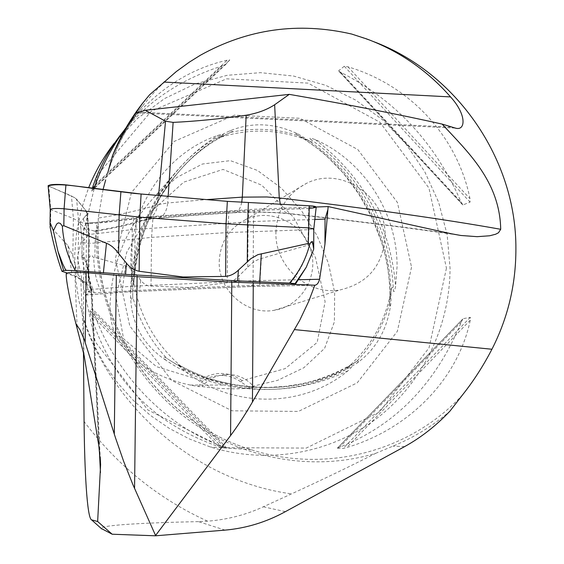 <?xml version="1.0" encoding="UTF-8"?>
<svg xmlns="http://www.w3.org/2000/svg" width="564" height="564" viewBox="0 0 564 564"><rect width="100%" height="100%" fill="white"/><g stroke="black" fill="none" stroke-linecap="round" stroke-linejoin="round"><path stroke-width="0.42" stroke-dasharray="2.82 2.11" d="M84.121 355.44L80.744 278.94L90.98 287.358L98.834 445.87M80.744 278.94L75.005 276.268L77.099 327.303M99.271 448.69L91.368 289.833L91.819 289.085L90.98 287.358M316.171 207.002L254.491 209.223L133.844 217.803L86.567 223.478L85.876 289.882L86.475 295.028L91.368 289.833M86.567 223.478L83.726 228.131L83.472 351.739M66.228 274.915L66.778 273.611L75.005 276.268M66.249 273.293L66.778 273.611M142.537 103.318L149.559 94.822M225.106 530.118L198.415 521.622L207.538 521.185C227.511 519.599 246.108 514.798 263.332 506.789L291.532 493.867C323.235 479.301 351.266 465.801 375.603 453.371C311.751 472.547 238.093 458.8 182.757 415.449C127.626 371.902 94.378 300.901 96.352 230.239L98.256 225.424C91.255 323.842 159.196 422.253 251.255 449.705C326.852 474.169 411.241 450.897 462.621 394.779M103.029 189.624L98.27 218.078C121.789 214.334 141.599 209.871 157.708 204.69C156.51 213.065 152.054 218.31 144.356 220.432L139.83 220.764C127.252 224.627 112.06 228.046 94.258 231.021L95.182 231.282L96.352 230.239M94.258 231.021L83.726 228.131M373.234 41.482L351.598 34.03M375.603 453.371L392.925 446.145C413.913 437.544 432.926 425.862 449.973 411.1M198.415 521.622C152.076 522.595 101.407 524.753 101.16 528.426M165.816 360.17C143.2 344.949 131.475 323.835 130.629 296.819C130.495 245.939 147.331 202.398 181.15 166.19C194.996 151.145 211.07 139.435 229.379 131.059C251.643 121.789 274.675 122.839 298.483 134.232C356.638 167.896 393.75 236.076 390.894 303.037C387.546 329.129 376.23 349.179 356.934 363.188C319.499 386.312 278.313 394.187 233.376 386.798L224.204 385.05C203.237 380.749 183.779 372.451 165.816 360.17C162.897 356.808 163.257 356.208 166.895 358.366C150.348 340.818 138.97 320.338 132.766 296.911L132.737 295.881C132.498 288.768 132.78 283.685 133.583 280.625L133.767 284.404C133.111 284.446 132.603 282.853 132.251 279.624C122.86 217.316 161.389 154.134 218.423 135.226L221.793 134.26L223.478 134.317L218.571 137.905L230.789 132.314C234.095 130.714 233.63 130.298 229.379 131.059M254.181 387.179C244.536 389.583 219.544 389.336 202.427 386.594L198.288 386.566L190.294 385.05C151.314 377.097 109.55 351.161 110.001 307.852C110.897 265.094 125.659 228.166 154.296 197.076L176.617 177.568L202.384 164.025L230.359 160.648L257.445 170.427L281.281 188.052L301.225 210.266L317.06 235.646L328.424 263.282L334.656 292.413L334.403 321.804L324.603 348.362L303.862 367.735L277.615 380.355L248.9 387.193L254.181 387.179C247.413 379.079 238.805 374.82 228.364 374.418C217.838 374.468 209.061 378.507 202.011 386.53M198.288 386.566L202.3 381.49C208.194 377.408 214.694 375.398 221.8 375.448C228.85 375.631 235.23 377.809 240.948 381.997L248.9 387.193M240.948 381.997L242.125 380.644L285.194 368.602L317.165 342.433L325.111 301.733L315.48 257.522L293.618 217.337L261.703 185.161L223.041 169.419L183.751 182.123L150.369 212.339L126.858 251.925L115.944 296.742L123.615 338.865L156.496 366.678L200.312 380.087L202.3 381.49M242.125 380.644C228.342 371.246 214.405 371.063 200.312 380.087M120.978 134.401L114.231 143.263L137.475 118.447L164.695 98.488L194.954 83.98L227.229 75.301L260.469 72.664L293.632 76.055L325.675 85.312L355.644 100.068L382.646 119.822L405.904 143.954L424.741 171.703L438.623 202.236L447.139 234.652L450.044 267.985C449.973 326.232 422.739 383.076 376.808 418.382C330.723 453.407 267.674 464.863 210.421 446.998L189.349 438.94L169.27 428.379L150.475 415.449L133.252 400.327L117.855 383.224L104.53 364.386L93.476 344.082L84.854 322.622L78.798 300.309L75.4 277.481L74.695 254.477L76.697 231.642L81.371 209.293L88.626 187.777M98.27 218.078L98.256 225.424M338.858 71.212L340.938 72.425C395.618 100.195 435.697 143.468 461.183 202.243L462.938 204.936L470.052 202.145L469.995 198.732C457.594 136.897 410.338 85.291 347.946 66.813L344.273 66.242L338.668 70.775L462.938 204.936M90.529 313.838L89.88 310.468L92.418 308.924L93.702 311.977C114.682 373.925 166.648 427.279 224.049 446.963L226.65 447.95L222.392 447.668L218.811 446.632C153.154 423.818 110.396 379.551 90.529 313.838L218.811 446.632M123.156 131.652C148.501 100.85 181.46 78.953 222.026 65.967L225.572 64.613L229.795 59.932L227.229 60.165C188.573 69.055 155.403 90.846 127.725 125.532L126.061 127.711M93.709 188.425L91.551 191.062L92.284 188.334M462.79 319.012L461.408 321.847C436.014 383.442 395.442 425.228 339.697 447.189L337.42 448.091M337.378 448.19L343.067 448.472L346.797 447.527C410.395 428.527 458.137 378.275 470.27 320.197L470.313 317.32L463.157 318.681L337.378 448.19M130.629 296.819C131.941 301.098 132.653 301.134 132.766 296.911M298.483 134.232C294.944 133.104 294.295 133.273 296.537 134.74L310.799 141.613C313.316 142.354 313.217 141.564 310.503 139.237L309.939 138.243L310.891 138.138L315.262 139.611C364.14 161.022 397.542 213.255 397.049 266.751L395.533 287.005L394.257 291.405L393.601 291.503L393.355 290.664C392.699 286.625 392.001 286.272 391.261 289.628L389.421 304.849C389.548 307.02 390.041 306.414 390.894 303.037M446.448 268.168L429.028 347.854L379.403 412.094L306.294 448.07L223.527 447.696L147.824 409.936L95.267 341.847L77.282 257.551L97.565 174.96L151.258 111.235L226.573 78.819L308.022 83.112L379.875 122.198L428.95 188.031L446.448 268.168M356.934 363.188C359.698 360.255 359.79 359.536 357.209 361.031L346.056 368.729C345.633 369.321 346.973 368.849 350.054 367.305L351.379 366.974L351.153 367.714L347.967 370.816C302.128 409.083 229.188 408.893 181.502 368.355L177.589 364.429L181.361 366.614C177.921 365.289 173.388 362.73 167.755 358.944L166.895 358.366M411.537 267.167L397.345 331.329L357.216 382.836L298.384 411.424L232.079 410.811L171.653 380.39L129.769 325.943L115.38 258.65L131.412 192.613L174.156 141.437L234.412 115.141L299.872 118.278L357.823 149.552L397.458 202.547L411.537 267.167M314.832 219.445L253.483 221.504L132.293 229.597L131.602 286.279C131.349 289.755 130.065 291.63 127.753 291.912M314.656 285.208L250.515 286.54C252.059 286.322 252.905 284.383 253.067 280.731L253.483 221.504L254.491 209.223M250.55 286.547L127.513 291.891L86.518 294.993M86.659 234.751L132.293 229.597L133.844 217.803M275.916 232.495C276.98 209.864 287.189 193.48 306.527 183.342C341.037 165.471 386.573 196.406 385.085 236.076C383.026 265.299 368.088 283.234 340.268 289.882C308.156 295.952 274.795 266.434 275.916 232.495M219.227 261.633C220.179 242.386 228.956 228.399 245.552 219.685C270.255 207.672 302.396 222.477 310.574 249.281C319.316 275.916 301.458 306.21 274.245 310.285C246.679 315.523 218.197 290.502 219.227 261.633M313.711 249.189L312.216 242.52L311.004 243.091L309.382 245.601L307.93 245.164L259.179 259.102L255.013 261.125L251.227 263.853L236.182 278.602L232.763 280.942L229.097 282.508L188.552 287.562L148.417 285.927L145.265 284.503L142.509 282.36L132.286 270.022L127.654 266.469L94.865 257.36L93.786 257.903L92.256 255.753L90.67 255.386L86.25 261.865L83.042 254.9L82.316 255.125L81.886 256.613M50.252 209.441L73.39 218.494L78.65 221.504L88.83 232.953L89.38 234.405L82.097 242.252C84.135 243.133 88.463 243.401 95.062 243.056L151.568 237.388L227.623 232.565L308 229.717L313.803 228.808M309.178 208.391L234.363 211.239L168.84 215.857L138.399 218.296L113.004 221.321L84.466 223.196L83.289 218.649L87.321 213.918L84.438 208.814L75.047 197.802L48.116 185.838L71.445 195.919L76.612 199.177L86.898 211.845L87.455 213.418L86.849 214.644L80.25 222.117L82.09 242.252L81.886 256.81M80.299 222.012L82.132 242.182L81.928 256.549L86.835 263.374L87.61 265.616L88.76 277.692L88.125 282.945L83.105 281.796L77.881 274.4L72.834 256.07L67.962 245.65L50.506 226.65L50.076 226.982M81.907 257.156L88.336 291.983L91.001 288.944L90.219 287.633L83.197 282.423L77 276.825L71.952 274.485L66.912 272.906M88.336 291.983L94.139 292.751L101.527 292.66C96.543 282.571 93.962 270.988 93.786 257.903M309.382 245.601C305.787 260.004 299.075 272.948 289.254 284.432L238.396 285.892L139.689 290.248L101.527 292.66M289.254 284.432L290.03 284.369M86.25 261.865L88.788 278.038L94.139 292.751M88.788 278.038L91.453 292.61M80.25 222.117C82.887 223.372 88.442 223.746 96.923 223.245L153.02 216.978L228.956 211.592L308.734 208.405C313.33 208.208 315.819 207.778 316.192 207.115M188.496 288.162L188.552 287.562M83.197 282.423L83.105 281.796M200.319 55.279C177.991 68.441 158.703 85.404 142.459 106.173C127.027 126.11 115.458 148.339 107.738 172.859M83.387 319.788C114.943 411.988 199.748 481.593 291.532 493.867M207.538 521.185C158.583 498.837 117.425 465.61 84.071 421.512M230.789 132.314C253.37 127.527 275.718 128.55 297.834 135.374M389.625 303.051C383.576 325.379 372.592 344.837 356.674 361.411M132.251 279.624C136.53 220.27 170.06 165.005 218.423 135.226M347.967 370.816C293.506 396.358 238.015 395.54 181.502 368.355M350.054 367.305C312.167 386.841 271.573 392.213 228.265 383.435C210.788 379.882 194.206 373.636 178.527 364.689M315.262 139.611C363.738 176.758 390.521 225.72 395.611 286.498M310.503 139.237C359.599 172.852 391.444 231.332 393.355 290.664M355.933 361.947C316.517 385.854 273.286 393.016 226.249 383.442C205.211 379.262 185.718 371.091 167.755 358.944M298.744 135.811C355.68 169.031 392.325 236.358 389.752 302.057M132.737 295.881C132.829 245.411 149.798 202.229 183.631 166.338C197.033 151.984 212.473 140.76 229.943 132.667M133.76 284.03C136.918 237.465 154.078 197.626 185.232 164.512C196.258 152.795 208.673 143.037 222.477 135.254M222.392 447.668L89.88 310.468M226.65 447.95L92.418 308.924M224.049 446.963L93.702 311.977M94.963 185.81L222.026 65.967M91.551 191.062L225.572 64.613M94.103 187.946L229.795 59.932M95.471 184.421L227.229 60.165M340.938 72.425L461.183 202.243M344.273 66.242L470.052 202.145M347.946 66.813L469.995 198.732M461.408 321.847L339.697 447.189M470.313 317.32L343.067 448.472M470.27 320.197L346.797 447.527M285.377 511.654L263.332 506.789M404.607 446.61L392.925 446.145M451.263 233.75C406.32 227.278 353.064 220.616 291.496 213.784C273.427 211.951 254.075 211.549 233.433 212.579C205.07 214.2 179.021 216.104 155.297 218.268C148.276 218.924 143.122 219.756 139.83 220.764M291.496 213.784L290.009 213.876C285.546 213.495 282.324 210.316 280.343 204.337M168.15 196.328L167.698 202.977L206.586 199.6M241.716 202.398C240.285 209.089 237.839 212.529 234.37 212.72C206.177 214.341 180.311 216.223 156.771 218.381C162.996 217.563 166.641 212.431 167.698 202.977L157.708 204.69L158.569 195.518M95.034 231.303C113.956 228.23 130.397 224.606 144.356 220.432C145.935 219.748 150.073 219.065 156.771 218.381L155.297 218.268M457.418 234.948C410.937 228.131 355.13 221.109 290.009 213.876C272.807 212.106 254.258 211.726 234.37 212.72L233.433 212.579M450.953 127.076L139.668 112.208M314.183 285.194L250.409 286.526L127.513 291.891M85.876 289.882L131.602 286.279L253.067 280.731L298.589 279.73M307.93 245.164L308.734 208.405M94.865 257.36L95.062 243.056L96.923 223.245M50.506 226.65L50.767 209.815L48.779 186.332M77.881 274.4L78.65 221.504L76.612 199.177M72.834 256.07L73.39 218.494L71.445 195.919M247.786 267.068L248.047 231.614L248.9 210.548M227.214 282.909L227.623 232.565L228.956 211.592M151.004 286.364L151.568 237.388L153.02 216.978M134.592 272.807L135 238.769L136.84 218.479M88.266 270.093L88.752 235.533L86.849 214.644M88.125 282.945L88.83 232.953L86.898 211.845M125.419 265.714L122.162 291.214M140.676 280.435L139.689 290.248M238.396 285.892L239.333 275.733M259.764 285.158L261.372 258.446M90.219 287.633L88.752 277.523M90.621 289.572L86.835 263.374M67.962 245.65L71.952 274.485M75.428 265.947L77 276.825M91.819 289.057L100.216 457.002M106.603 176.779C114.252 150.715 126.202 127.175 142.459 106.173L127.725 125.532M368.271 39.565L366.804 38.986M98.298 226.136C91.699 324.356 159.725 422.387 251.255 449.705L210.421 446.998M181.15 166.19L154.296 197.076M190.294 385.05L224.204 385.05M310.799 141.613C280.428 128.987 249.683 127.746 218.564 137.898M391.282 289.628C385.593 321.586 370.513 347.953 346.056 368.729M181.361 366.614C154.98 343.913 139.054 315.248 133.583 280.625M178.358 364.584C194.108 373.594 210.746 379.882 228.265 383.435L226.249 383.442L234.06 384.902L249.774 386.834L268.612 387.419L285.645 386.354L302.431 383.731L318.822 379.53L334.614 373.664L346.155 367.975L357.209 361.031M230.683 132.357C212.875 140.464 197.188 151.794 183.631 166.338L185.232 164.512C163.553 187.727 148.276 214.99 139.407 246.313C134.324 268.154 135.17 268.189 134.401 273.596L133.767 284.404M389.428 304.849L389.978 294.507L389.71 284.143L387.44 265.581L385.536 256.416L381.49 241.871L371.782 217.394L359 194.361L343.342 173.169L327.021 156.242L319.922 150.144L304.68 139.322L296.537 134.74M462.149 204.323L339.119 71.515M337.681 447.795L462.586 319.196M228.364 374.418L221.8 375.448M455.014 128.063L136.03 112.863M127.767 291.905L86.475 295.028M274.245 310.285L340.268 289.882M245.552 219.685L306.527 183.342M89.366 234.504L88.76 277.692M87.455 213.418L89.38 234.405M91.001 288.944L87.61 265.616"/><path stroke-width="0.85" d="M230.577 435.57L231.797 282.134L314.846 285.208L308.656 301.458L299.688 320.387L252.446 402.026C244.861 415.055 237.571 426.236 230.577 435.57L155.565 535.497L132.914 484.68L123.735 461.578L115.571 438.073L84.219 339.542L80.095 329.968L75.921 323.75C69.943 300.041 66.707 283.988 66.214 275.577L66.228 274.915M231.797 282.134L137.101 276.698L134.556 488.494M114.295 434.125L116.339 275.239L137.101 276.698M75.921 323.75L84.121 355.44L98.834 445.87L100.603 464.553L97.65 521.517L91.537 519.832C86.997 517.872 84.544 469.981 84.071 421.512L83.472 351.739M116.339 275.239L86.13 272.673C75.654 272.067 69.027 272.25 66.249 273.23L66.249 273.293M136.03 112.863L142.382 103.515L149.559 94.822L176.278 71.579L189.37 62.103L200.319 55.279C247.815 28.877 298.236 21.792 351.598 34.03L366.346 38.817C399.15 50.971 427.216 70.338 450.558 96.916C467.041 114.95 465.61 131.25 455.437 128.113L442.127 124.101C466.936 151.18 499.753 180.818 500.712 229.294L498.505 232.742L495.664 234.222L489.679 235.773L477.172 236.676L460.851 235.477L451.263 233.75L328.156 206.572L324.942 244.268L325.04 219.1L327.818 209.843M107.738 172.859L112.335 156.101C119.716 137.531 129.396 120.442 141.367 104.826L142.537 103.318M324.942 244.268L319.555 279.272C318.568 282.987 317.003 284.968 314.846 285.208M101.16 528.426L112.18 534.221L155.516 535.8L225.106 530.118C246.32 528.221 266.405 522.067 285.377 511.654L404.607 446.61C420.948 437.608 436.071 425.771 449.973 411.1L462.621 394.779C473.52 381.081 483.292 365.909 491.928 349.25L294.577 329.616M491.928 349.25C507.917 317.892 515.905 284.496 515.898 249.062C516.511 159.189 456.29 72.495 373.234 41.482M112.18 534.221L97.65 521.517M88.626 187.777C95.182 171.675 103.713 156.834 114.231 143.263M105.68 179.888L103.029 189.624M126.061 127.711C113.223 144.779 103.029 163.68 95.471 184.421L93.709 188.425M92.313 188.249C98.742 168.692 108.302 150.743 120.978 134.401L123.156 131.652M112.335 156.101C119.533 139.851 127.436 125.434 136.051 112.849L145.378 110.276L289.276 94.364L274.64 104.749L279.265 197.936C371.204 208.863 445.017 219.318 500.712 229.294M328.156 206.572L316.171 207.002M442.127 124.101C399.086 114.421 348.136 104.509 289.276 94.364M206.586 199.6L242.323 197.132L246.172 115.225C219.615 118.969 195.264 121.359 173.127 122.388L168.15 196.328M158.569 195.518L165.534 121.211L173.127 122.388M246.172 115.225C257.381 113.308 266.871 109.811 274.64 104.749M165.534 121.211L145.378 110.276M325.04 219.1L314.832 219.445M62.329 226.129C63.45 242.576 67.807 257.403 75.386 270.621L66.369 270.375L63.626 270.523L61.97 271.326C57.175 258.002 53.213 243.225 50.076 226.982L50.471 223.414L53.354 230.796L56.668 224.049L58.346 222.858L60.313 223.379L62.329 226.129L63.831 225.72L108.457 244.099L112.201 246.546L115.578 249.732L126.442 263.169C129.833 267.484 134.07 270.177 139.139 271.27L182.976 276.98L225.614 276.388C230.45 275.902 234.73 273.801 238.452 270.071L250.839 258.65L257.924 254.646L308.346 243.451L309.777 244.036L311.349 241.759L312.484 241.498L313.711 249.189L306.238 267.265L295.035 283.657L289.501 283.072C299.343 271.792 306.104 258.777 309.777 244.036M313.711 248.703L313.803 228.808L308.423 227.863L226.044 223.816L139.78 217.154L64.085 208.793C56.788 208.222 52.17 208.412 50.252 209.378L50.252 209.441M75.386 270.621L125.575 274.386L237.529 280.872L289.501 283.072M66.912 272.906L61.97 271.326M290.03 284.369L295.035 283.657M53.354 230.796L57.951 251.354L63.626 270.523M57.951 251.354L62.759 264.001L65.353 269.43L66.369 270.375M306.238 267.265L295.423 283.706M313.803 228.808L316.192 207.115C316.016 206.473 313.711 206.022 309.276 205.768L227.355 201.362L141.106 194.03L65.917 184.865C56.449 184.054 50.513 184.336 48.109 185.725L48.116 185.838C60.108 182.609 82.802 187.438 97.502 188.912L134.704 193.452L227.355 201.362L226.044 223.816L225.614 276.388M182.976 276.98L182.919 277.636M309.178 208.391C317.44 207.573 317.595 206.706 309.636 205.782L227.355 201.362M253.278 283.107L252.446 402.026M100.462 472.632L99.271 448.69M85.143 342.348L86.13 272.673M91.537 519.832L101.781 528.961M92.369 188.256L94.963 185.81M280.343 204.337L279.265 197.936L266.892 196.977L242.323 197.132L241.716 202.398M163.912 82.062L450.558 96.916M298.589 279.73L319.555 279.272M308.346 243.451L309.276 205.768M63.831 225.72L64.085 208.793L65.917 184.865M118.623 253.405L119.117 215.18L120.9 191.908M139.139 271.27L139.78 217.154L141.106 194.03M247.286 261.731L247.547 225.114L248.393 202.758M261.329 253.751L259.687 281.937M238.452 270.071L237.529 280.872M125.575 274.386L126.442 263.169M103.381 272.877L106.476 243.253M100.216 457.002L100.582 464.376M66.249 273.23L66.214 275.577M366.804 38.986L366.346 38.803M142.368 103.501L141.367 104.826M455.437 128.084L455.014 128.063M48.109 185.725L50.252 209.392L50.006 224.853M295.642 283.805L306.097 267.519"/></g></svg>
